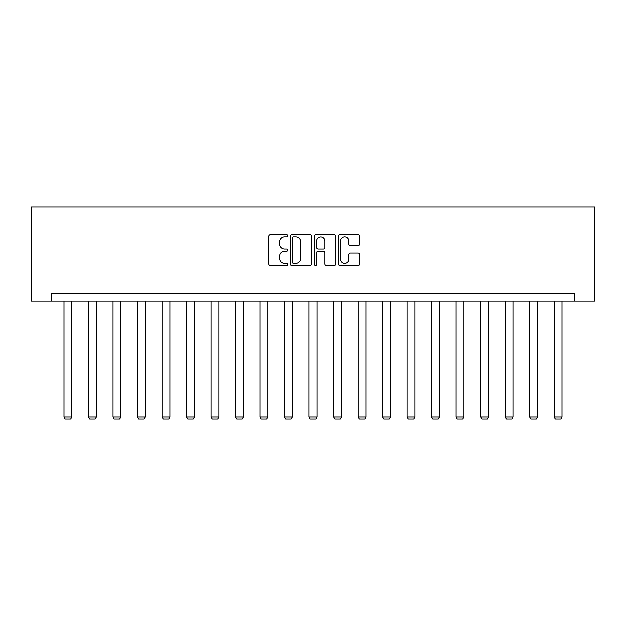 <?xml version="1.0" encoding="UTF-8"?>
<svg xmlns="http://www.w3.org/2000/svg" width="626" height="626" viewBox="0 0 626 626"><rect width="100%" height="100%" fill="white"/><g stroke="black" fill="none" stroke-linecap="round" stroke-linejoin="round"><path stroke-width="0.94" d="M287.866 235.799A1.08 1.08 0 0 0 286.786 234.719L270.401 234.719A1.542 1.542 0 0 0 268.859 236.26L268.859 264.015A1.542 1.542 0 0 0 270.401 265.565L286.786 265.565A1.08 1.08 0 0 0 287.866 264.485A1.08 1.08 0 0 0 286.786 263.405L284.666 263.405A4.938 4.938 0 0 1 279.728 258.468L279.728 256.151A4.938 4.938 0 0 1 284.666 251.222L286.786 251.222A1.08 1.08 0 0 0 287.866 250.142A1.08 1.08 0 0 0 286.786 249.062L284.666 249.062A4.938 4.938 0 0 1 279.728 244.124L279.728 241.816A4.938 4.938 0 0 1 284.666 236.878L286.786 236.878A1.08 1.08 0 0 0 287.866 235.799M358.072 245.588A1.542 1.542 0 0 0 359.614 244.046L359.614 236.26A1.542 1.542 0 0 0 358.072 234.719L339.871 234.719A1.542 1.542 0 0 0 338.33 236.26L338.33 264.015A1.542 1.542 0 0 0 339.871 265.565L358.072 265.565A1.542 1.542 0 0 0 359.614 264.015L359.614 254.61A1.542 1.542 0 0 0 358.072 253.068L350.278 253.068A1.542 1.542 0 0 0 348.737 254.61L348.737 259.274A4.124 4.124 0 0 1 344.613 263.405A4.124 4.124 0 0 1 340.489 259.274L340.489 241.002A4.124 4.124 0 0 1 344.613 236.878A4.124 4.124 0 0 1 348.737 241.002L348.737 244.046A1.542 1.542 0 0 0 350.278 245.588L358.072 245.588M574.746 301.2L594.7 301.2L594.7 206.932L31.3 206.932L31.3 301.2L574.746 301.2L574.746 293.344L51.254 293.344L51.254 301.2M311.654 236.26A1.542 1.542 0 0 0 310.105 234.719L291.912 234.719A1.542 1.542 0 0 0 290.37 236.26L290.37 264.015A1.542 1.542 0 0 0 291.912 265.565L310.105 265.565A1.542 1.542 0 0 0 311.654 264.015L311.654 236.26M315.895 234.719L334.088 234.719A1.542 1.542 0 0 1 335.63 236.26L335.63 264.015A1.542 1.542 0 0 1 334.088 265.565L326.303 265.565A1.542 1.542 0 0 1 324.761 264.015L324.761 252.763A1.542 1.542 0 0 0 323.219 251.222L318.047 251.222A1.542 1.542 0 0 0 316.506 252.763L316.506 264.485A1.08 1.08 0 0 1 315.426 265.565A1.08 1.08 0 0 1 314.346 264.485L314.346 236.26A1.542 1.542 0 0 1 315.895 234.719M293.61 236.878A1.08 1.08 0 0 0 292.53 237.958L292.53 262.325A1.08 1.08 0 0 0 293.61 263.405L295.84 263.405A4.938 4.938 0 0 0 300.777 258.468L300.777 241.816A4.938 4.938 0 0 0 295.84 236.878L293.61 236.878M324.761 241.08A4.124 4.124 0 0 0 320.637 236.957A4.124 4.124 0 0 0 316.506 241.08L316.506 247.52A1.542 1.542 0 0 0 318.047 249.062L323.219 249.062A1.542 1.542 0 0 0 324.761 247.52L324.761 241.08M71.834 301.2L71.834 417.026L63.977 417.026L63.977 301.2M71.834 417.026L70.66 419.068L65.159 419.068L63.977 417.026M96.341 301.2L96.341 417.026L88.485 417.026L88.485 301.2M96.341 417.026L95.168 419.068L89.667 419.068L88.485 417.026M120.857 301.2L120.857 417.026L113.001 417.026L113.001 301.2M120.857 417.026L119.676 419.068L114.175 419.068L113.001 417.026M145.365 301.2L145.365 417.026L137.509 417.026L137.509 301.2M145.365 417.026L144.183 419.068L138.682 419.068L137.509 417.026M169.873 301.2L169.873 417.026L162.017 417.026L162.017 301.2M169.873 417.026L168.691 419.068L163.198 419.068L162.017 417.026M194.381 301.2L194.381 417.026L186.525 417.026L186.525 301.2M194.381 417.026L193.199 419.068L187.706 419.068L186.525 417.026M218.889 301.2L218.889 417.026L211.032 417.026L211.032 301.2M218.889 417.026L217.715 419.068L212.214 419.068L211.032 417.026M243.397 301.2L243.397 417.026L235.548 417.026L235.548 301.2M243.397 417.026L242.223 419.068L236.722 419.068L235.548 417.026M267.912 301.2L267.912 417.026L260.056 417.026L260.056 301.2M267.912 417.026L266.731 419.068L261.23 419.068L260.056 417.026M292.42 301.2L292.42 417.026L284.564 417.026L284.564 301.2M292.42 417.026L291.239 419.068L285.738 419.068L284.564 417.026M316.928 301.2L316.928 417.026L309.072 417.026L309.072 301.2M316.928 417.026L315.747 419.068L310.253 419.068L309.072 417.026M341.436 301.2L341.436 417.026L333.58 417.026L333.58 301.2M341.436 417.026L340.262 419.068L334.761 419.068L333.58 417.026M365.944 301.2L365.944 417.026L358.088 417.026L358.088 301.2M365.944 417.026L364.77 419.068L359.269 419.068L358.088 417.026M390.452 301.2L390.452 417.026L382.603 417.026L382.603 301.2M390.452 417.026L389.278 419.068L383.777 419.068L382.603 417.026M414.968 301.2L414.968 417.026L407.111 417.026L407.111 301.2M414.968 417.026L413.786 419.068L408.285 419.068L407.111 417.026M439.475 301.2L439.475 417.026L431.619 417.026L431.619 301.2M439.475 417.026L438.294 419.068L432.801 419.068L431.619 417.026M463.983 301.2L463.983 417.026L456.127 417.026L456.127 301.2M463.983 417.026L462.802 419.068L457.309 419.068L456.127 417.026M488.491 301.2L488.491 417.026L480.635 417.026L480.635 301.2M488.491 417.026L487.318 419.068L481.817 419.068L480.635 417.026M512.999 301.2L512.999 417.026L505.143 417.026L505.143 301.2M512.999 417.026L511.825 419.068L506.324 419.068L505.143 417.026M537.515 301.2L537.515 417.026L529.659 417.026L529.659 301.2M537.515 417.026L536.333 419.068L530.832 419.068L529.659 417.026M562.023 301.2L562.023 417.026L554.167 417.026L554.167 301.2M562.023 417.026L560.841 419.068L555.34 419.068L554.167 417.026"/></g></svg>
